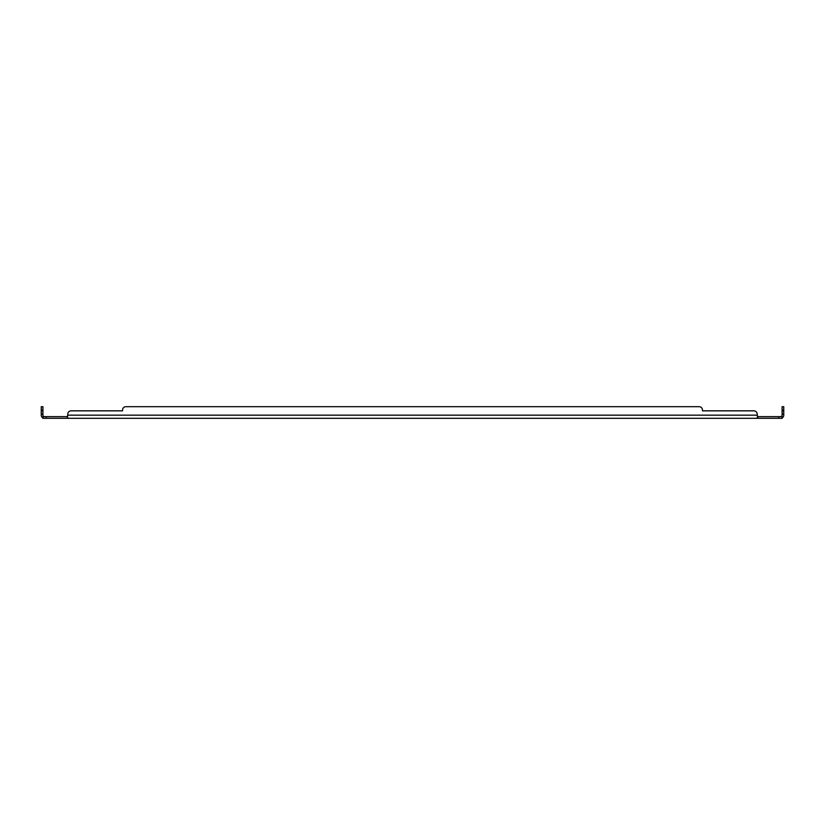 <?xml version="1.0" encoding="UTF-8"?>
<svg xmlns="http://www.w3.org/2000/svg" width="825" height="825" viewBox="0 0 825 825"><rect width="100%" height="100%" fill="white"/><g stroke="black" fill="none" stroke-linecap="round" stroke-linejoin="round"><path stroke-width="1.24" d="M783.75 410.84L782.09 410.84L782.09 406.694L783.75 406.694L783.75 415.161A3.145 3.145 0 0 1 782.605 417.594L782.09 418.306L42.91 418.306L43.447 416.305A1.485 1.485 0 0 1 42.91 415.161L42.91 410.84L41.25 410.84L41.25 406.694L42.91 406.694L42.91 410.84M782.09 418.306L782.09 416.646L757.67 416.646L757.67 418.306L757.206 414.16A3.321 3.321 0 0 0 753.885 410.84L702.446 410.84L702.446 410.015A3.321 3.321 0 0 0 699.126 406.694L125.874 406.694A3.321 3.321 0 0 0 122.554 410.015L122.554 410.84L71.115 410.84A3.321 3.321 0 0 0 67.794 414.16L67.33 418.306L67.33 416.646L42.91 416.646M42.91 416.965L42.395 417.594A3.145 3.145 0 0 1 41.25 415.161L41.25 410.84M42.395 417.594L42.91 418.306M67.794 418.306L67.794 417.594M757.206 418.306L757.206 417.594M782.09 416.965L782.605 417.594M782.09 416.646L781.553 416.305A1.485 1.485 0 0 0 782.09 415.161L782.09 410.84M757.206 415.161L67.794 415.161L67.794 414.16M780.605 416.646L781.553 416.305L780.605 416.646M44.395 416.646L43.447 416.305M753.885 410.84L702.446 410.84L702.446 410.015M125.874 406.694L699.126 406.694M71.115 410.84L122.554 410.84L122.554 410.015M778.769 416.646L778.769 418.306M46.231 418.306L46.231 416.646M783.75 414.16L782.09 414.16M41.25 414.16L42.91 414.16M782.09 410.015L783.75 410.015M41.25 410.015L42.91 410.015M781.78 416.594L782.09 417.44M42.91 417.44L43.22 416.594"/></g></svg>
